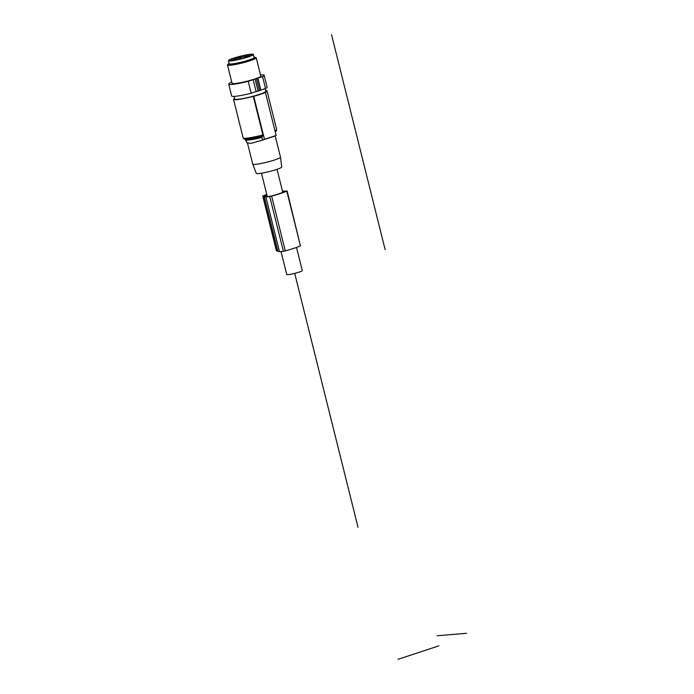 <?xml version="1.0" encoding="UTF-8"?>
<svg xmlns="http://www.w3.org/2000/svg" width="694" height="694" viewBox="0 0 694 694"><rect width="100%" height="100%" fill="white"/><g stroke="black" fill="none" stroke-linecap="round" stroke-linejoin="round"><path stroke-width="1.04" d="M280.376 193.262A8.024 0.876 166 0 1 279.456 193.583A8.024 0.876 166 0 1 278.433 193.904M281.018 251.584L286.726 274.46A8.024 0.876 -14 0 0 291.046 274.191A8.024 0.876 -14 0 0 299.045 272.143A8.024 0.876 -14 0 0 302.289 270.582L296.512 247.42M287.09 190.885L300.433 245.858A22.902 2.516 166 0 1 293.996 248.279A22.902 2.516 166 0 1 285.277 250.864L283.395 251.28A11.789 1.293 166 0 1 279.899 251.644A11.789 1.293 166 0 1 279.491 251.636A15.797 1.735 166 0 1 279.396 251.636A15.797 1.735 166 0 1 277.895 251.28L264.241 196.523A15.797 1.735 -14 0 0 265.75 196.879A15.797 1.735 -14 0 0 265.845 196.879A11.789 1.293 -14 0 0 266.244 196.888A11.789 1.293 -14 0 0 269.74 196.523L271.632 196.107A22.902 2.516 -14 0 0 280.341 193.522A22.902 2.516 -14 0 0 286.787 191.102L283.23 191.119A15.797 1.735 -14 0 0 282.501 191.214M277.774 250.803L276.481 250.812M279.491 251.636L265.845 196.879M266.782 194.485A8.909 0.98 -14 0 0 262.957 195.968A10.367 1.136 -14 0 0 262.826 196.055L264.588 196.012A15.797 1.735 -14 0 0 264.241 196.523M266.964 195.222L264.44 195.621A9.143 1.006 166 0 1 264.9 195.396A6.593 0.72 166 0 1 266.826 194.658M278.459 193.904A23.7 2.603 166 0 1 271.397 195.994L270.807 196.124A10.072 1.102 166 0 1 268.656 196.402A18.009 1.978 166 0 1 267.337 196.463A18.009 1.978 166 0 1 266.86 196.454A11.815 1.301 166 0 1 265.863 196.185A11.815 1.301 166 0 1 266.262 195.699L267.025 195.448M282.562 191.457A18.009 1.978 166 0 1 284.236 191.266A9.36 1.024 166 0 1 285.581 191.249L285.503 191.336A23.7 2.603 166 0 1 280.402 193.262M284.367 191.813L284.236 191.266M266.444 196.428L266.262 195.699M275.206 135.92L280.497 157.165A14.314 1.57 166 0 1 280.506 157.191L281.703 167.002A13.108 1.44 166 0 1 276.403 169.536A13.108 1.44 166 0 1 263.408 172.858A13.108 1.44 166 0 1 256.277 173.344L252.72 164.114A14.314 1.57 166 0 1 252.72 164.096L247.558 143.415M280.506 157.191A14.314 1.57 166 0 1 274.711 159.95A14.314 1.57 166 0 1 260.519 163.584A14.314 1.57 166 0 1 252.72 164.114M274.477 136.163L260.58 140.743M275.648 135.677L275.102 135.955M275.423 135.851L274.251 136.224A86.394 48.146 71.8 0 0 276.143 135.46L264.466 139.312A86.394 48.146 -108.2 0 1 262.575 140.075L251.011 143.372L246.908 142.843M245.45 139.199L245.867 140.865A86.394 48.146 -108.2 0 0 246.448 140.995M276.143 135.46L265.42 92.458L264.961 92.493A17.281 1.9 -14 0 0 267.051 90.983A17.281 1.9 -14 0 0 265.681 90.602M262.575 140.075L261.916 137.429L262.896 134.914L253.284 96.345L253.744 96.31A18.018 1.978 -14 0 0 260.484 94.306A18.018 1.978 -14 0 0 265.42 92.458M253.744 96.31L264.466 139.312M247.55 139.095A16.049 1.761 -14 0 0 262.419 136.171L262.497 136.154C252.122 138.965 243.733 139.694 244.193 139L243.134 137.906A17.281 1.9 166 0 0 262.896 134.914M234.546 98.366A17.281 1.9 -14 0 0 233.522 99.346A17.281 1.9 -14 0 0 253.284 96.345M265.186 88.598L265.854 91.278A16.049 1.761 166 0 1 255.262 95.659A16.049 1.761 166 0 1 237.634 99.337A16.049 1.761 166 0 1 234.719 99.042L234.06 96.405M260.84 90.055L251.202 93.204A18.27 2.004 166 0 1 246.517 94.341A18.27 2.004 166 0 1 231.675 96.015L228.708 84.104A18.27 2.004 -14 0 0 243.551 82.439A18.27 2.004 -14 0 0 248.235 81.302L257.873 78.153L260.84 90.055L265.524 88.476A18.27 2.004 166 0 0 267.121 87.175L264.154 75.273A18.27 2.004 -14 0 0 260.519 74.969M260.718 90.324L257.752 78.422M257.873 78.153L262.558 76.574A18.27 2.004 -14 0 0 264.154 75.273M231.77 82.135A18.27 2.004 -14 0 0 228.708 84.104M256.242 57.819L260.797 76.106A14.808 1.622 166 0 1 251.02 80.148A14.808 1.622 166 0 1 234.746 83.54A14.808 1.622 166 0 1 232.056 83.271L227.493 64.984A14.808 1.622 -14 0 0 228.413 65.305A14.808 1.622 -14 0 0 229.835 65.279A14.808 1.622 -14 0 0 230.191 65.253A14.808 1.622 -14 0 0 246.457 61.853A14.808 1.622 -14 0 0 256.242 57.819A14.808 1.622 -14 0 0 255.895 57.585L254.42 57.177A13.455 1.475 -14 0 0 254.03 57.108M262.558 76.574L265.524 88.476M251.202 93.204L248.235 81.302M253.163 79.706L256.129 91.608M255.158 79.281L258.125 91.183M259.452 90.749L256.485 78.847M229.115 63.319A13.455 1.475 -14 0 0 228.794 63.562L227.684 64.611A14.808 1.622 -14 0 0 227.493 64.984M228.794 63.562A13.455 1.475 -14 0 0 229.462 64.186A13.455 1.475 -14 0 0 245.416 61.185A13.455 1.475 -14 0 0 254.42 57.177M253.362 54.444L254.134 57.541A12.839 1.405 166 0 1 245.659 61.037A12.839 1.405 166 0 1 231.553 63.978A12.839 1.405 166 0 1 229.228 63.753L228.456 60.656A12.839 1.405 -14 0 0 230.79 60.89A12.839 1.405 -14 0 0 244.887 57.949A12.839 1.405 -14 0 0 253.362 54.444A12.839 1.405 -14 0 0 251.028 54.21A12.839 1.405 -14 0 0 233.644 58.157A12.839 1.405 -14 0 0 228.456 60.656M234.407 58.096A11.477 1.258 166 0 1 246.405 55.069A11.477 1.258 166 0 1 252.009 54.921A11.477 1.258 166 0 1 247.402 57.003A11.477 1.258 166 0 1 229.87 60.447A11.477 1.258 166 0 1 234.407 58.096M248.886 55.824A10.488 1.154 -14 0 0 245.112 56.431L245.103 57.715L244.843 56.7L248.799 55.91A10.427 1.145 166 0 1 249.38 55.85A10.427 1.145 166 0 1 250.577 55.815M240.714 58.895L240.393 57.576A10.427 1.145 166 0 1 245.017 56.526M240.393 57.576L240.384 57.507A10.488 1.154 -14 0 0 235.934 58.764L236.047 58.808A10.427 1.145 166 0 0 235.257 59.059A10.427 1.145 166 0 0 231.553 60.56M236.324 59.858L236.047 58.808M248.799 55.91L248.938 56.474M245.121 56.5L245.398 57.628M235.934 58.764L240.384 57.507M437.246 635.756L466.507 633.301M438.851 645.862L398.087 659.3M385.144 249.675L331.541 34.7M358.017 527.258L294.716 273.375M283.395 251.28L269.74 196.523M285.277 250.864L271.632 196.107M300.433 245.858L286.787 191.102M276.646 250.898L262.991 196.142M245.615 139.052L246.127 139.694A14.808 1.622 -14 0 0 248.816 139.962A14.808 1.622 -14 0 0 261.916 137.429M267.051 90.983L276.672 129.552A17.281 1.9 166 0 1 274.998 130.862M245.485 57.602L245.242 56.648M240.419 58.964L240.124 57.758M239.569 57.94L239.864 59.103M267.277 196.463L261.473 173.196M282.805 192.412L277.045 169.319M262.766 196.124L276.42 250.872M260.224 140.865L260.857 140.656M246.127 139.694L246.917 142.877M276.672 129.552L276.507 130.654L275.223 131.773M233.522 99.346L243.134 137.906"/></g></svg>
